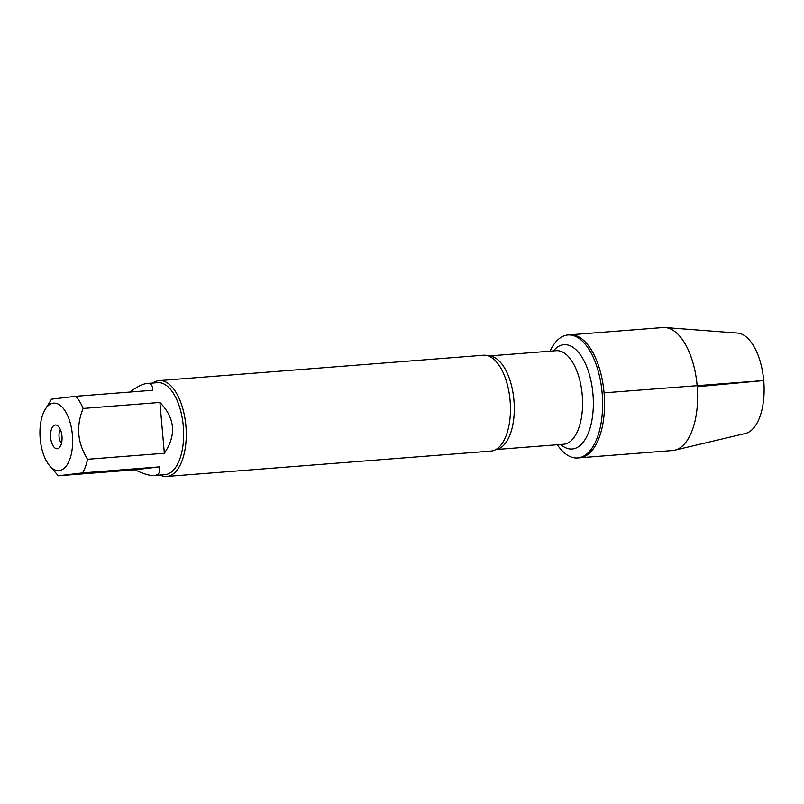 <?xml version="1.0" encoding="UTF-8"?>
<svg xmlns="http://www.w3.org/2000/svg" width="804" height="804" viewBox="0 0 804 804"><rect width="100%" height="100%" fill="white"/><g stroke="black" fill="none" stroke-linecap="round" stroke-linejoin="round"><path stroke-width="1.21" d="M550.036 351.177A61.677 29.527 85.5 0 1 567.986 334.977A61.677 29.527 85.5 0 1 602.136 392.985A61.677 29.527 85.5 0 1 577.604 457.958A61.677 29.527 85.5 0 1 557.353 444.743M604.075 392.834A61.677 29.527 -94.5 0 0 569.935 334.826A61.677 29.527 85.5 0 1 604.176 394.01A61.677 29.527 85.5 0 1 579.553 457.798A61.677 29.527 -94.5 0 0 604.075 392.834L763.72 380.553L697.229 386.734M68.079 416.643A33.848 16.201 -94.5 0 0 45.275 409.276A33.848 16.201 -94.5 0 0 40.2 438.783A33.848 16.201 -94.5 0 0 49.707 465.848A33.848 16.201 -94.5 0 0 69.717 459.486A33.848 16.201 -94.5 0 0 68.079 416.643M49.707 465.848L58.079 475.546A46.15 22.09 -94.5 0 0 58.29 475.777L82.561 472.903A46.15 22.09 -94.5 0 0 87.586 459.275C77.385 443.004 75.898 426.07 83.144 408.452A46.15 22.09 -94.5 0 0 75.857 396.282L51.587 399.166M75.857 396.282L152.609 390.272C152.911 385.498 151.021 383.227 146.951 383.488L157.735 382.644A46.15 22.09 85.5 0 1 183.282 426.05A46.15 22.09 85.5 0 1 164.931 474.672L154.157 475.516C158.81 475.074 160.529 472.199 159.313 466.893L82.561 472.903M146.951 383.488C142.79 383.88 137.072 386.734 129.806 392.061M87.586 459.275L164.348 453.265C176.599 435.054 175.121 418.11 159.895 402.442L83.144 408.452M58.29 475.777L135.042 469.777C143.313 473.888 149.675 475.797 154.157 475.516M166.77 476.45L490.963 451.094A48.079 23.014 -94.5 0 0 496.882 448.913A48.079 23.014 -94.5 0 0 510.078 400.442A48.079 23.014 -94.5 0 0 489.656 356.463A48.079 23.014 -94.5 0 0 483.465 355.227L159.262 380.593A48.079 23.014 85.5 0 1 185.885 425.808A48.079 23.014 85.5 0 1 166.77 476.45A48.079 23.014 85.5 0 1 160.197 475.043M152.991 383.016A48.079 23.014 85.5 0 1 159.262 380.593M61.968 436.2A11.919 5.708 85.5 0 1 58.973 448.019A11.919 5.708 85.5 0 1 50.612 437.316A11.919 5.708 85.5 0 1 57.205 425.447A11.919 5.708 85.5 0 1 61.968 436.2M159.313 466.893L135.042 469.777M159.895 402.442L164.348 453.265M60.451 429.748A7.688 3.678 -94.5 0 0 59.044 436.662A7.688 3.678 -94.5 0 0 61.506 443.265M577.604 457.958L672.606 450.521A61.677 29.527 -94.5 0 0 674.767 450.18A61.677 29.527 -94.5 0 0 697.229 386.734A61.677 29.527 -94.5 0 0 665.179 327.55A61.677 29.527 -94.5 0 0 662.978 327.55L567.986 334.977M665.179 327.55L737.559 333.067A50.501 24.17 85.5 0 1 763.8 381.518A50.501 24.17 85.5 0 1 745.419 433.477L674.767 450.18M488.591 356.011A46.923 22.462 85.5 0 1 513.937 400.171A46.923 22.462 85.5 0 1 495.907 449.526M495.867 449.547L563.564 444.25A46.923 22.462 -94.5 0 0 582.217 394.824A46.923 22.462 -94.5 0 0 556.237 350.695L488.551 355.991M553.373 350.916A52.31 25.035 85.5 0 1 592.94 393.88A52.31 25.035 85.5 0 1 560.689 444.481M45.275 409.276L51.587 399.136"/></g></svg>
